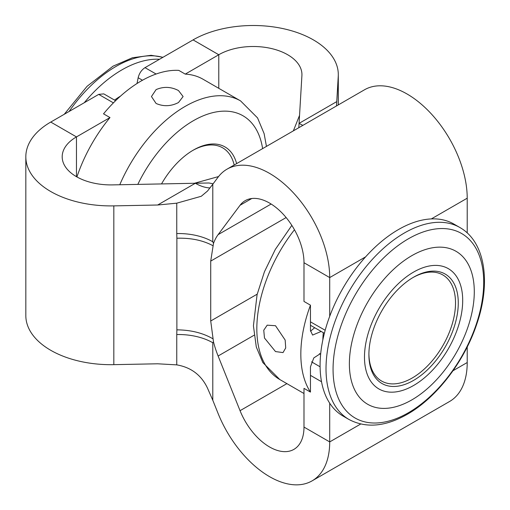 <?xml version="1.0" encoding="UTF-8"?>
<svg xmlns="http://www.w3.org/2000/svg" width="510" height="510" viewBox="0 0 510 510"><rect width="100%" height="100%" fill="white"/><g stroke="black" fill="none" stroke-linecap="round" stroke-linejoin="round"><path stroke-width="0.76" d="M275.508 325.718L267.189 325.17L263.759 330.225L264.48 338.015L275.508 351.568L283.018 352.589L285.715 347.954L285.166 340.068L275.508 325.718M178.474 90.544C171.028 86.687 163.563 86.381 156.085 89.613L151.451 96.543L156.085 103.466C163.551 106.705 171.016 106.392 178.474 102.542L183.109 96.543L178.474 90.544M413.584 277.191L413.591 277.191A63.195 36.484 -60 0 1 458.273 302.991A63.195 36.484 -60 0 1 413.591 380.383A63.195 36.484 -60 0 1 368.902 354.584A63.195 36.484 -60 0 1 413.584 277.191A63.195 36.484 -60 0 1 413.591 277.191M368.908 353.781A61.251 35.362 120 0 0 381.588 381.034A61.251 35.362 120 0 0 412.214 378.006A61.251 35.362 120 0 0 452.223 324.028A61.251 35.362 120 0 0 442.839 274.954A61.251 35.362 120 0 0 412.896 277.599M161.523 183.925A63.195 36.484 -60 0 1 193.405 150.067L193.405 150.067A63.195 36.484 -60 0 1 236.627 163.614M234.179 165.03A61.251 35.362 120 0 0 222.66 147.83A61.251 35.362 120 0 0 192.716 150.475M269.548 203.069A48.711 28.126 60 0 1 303.998 262.733L329.709 277.58L303.992 262.733L303.992 301.448L310.456 305.178A110.842 63.999 120 0 0 310.456 392.088L303.992 388.359L303.992 427.074A48.711 28.126 60 0 1 293.907 449.374A48.711 28.126 60 0 1 240.051 410.684L218.114 355.999A72.924 42.101 60 0 1 213.486 341.847L210.719 320.994L210.719 261.101L213.486 243.448A72.924 42.101 60 0 1 218.114 234.638L240.051 205.281A48.711 28.126 60 0 1 245.195 200.659A48.711 28.126 60 0 1 269.548 203.069M329.709 277.58L365.606 256.855A110.842 63.999 -60 0 0 329.709 316.296L329.709 277.58A85.081 49.119 -120 0 0 269.548 173.381A85.081 49.119 -120 0 0 227.014 169.167A85.081 49.119 -120 0 0 218.025 177.244L212.797 184.237L212.797 241.759L213.486 243.448M365.606 256.855A110.842 63.999 -60 0 1 398.463 229.551A110.842 63.999 -60 0 1 431.32 218.917L467.217 198.192A85.081 49.119 -120 0 0 407.056 93.993A85.081 49.119 -120 0 0 364.516 89.779L227.014 169.167M302.914 125.345A48.616 28.069 60 0 1 299.064 123.369L336.747 101.617L338.251 76.309A85.081 49.119 0 0 0 338.302 74.619A85.081 49.119 0 0 0 313.382 39.888A85.081 49.119 0 0 0 193.067 39.888L218.777 54.736A48.711 28.126 180 0 1 287.672 54.736A48.711 28.126 180 0 1 301.939 74.619A48.711 28.126 180 0 1 301.907 75.582L298.809 127.717M193.067 39.888L218.777 54.755L185.251 74.116L178.787 70.38A110.842 63.999 -60 0 0 141.155 80.994A110.842 63.999 -60 0 0 103.524 113.838L109.988 117.568A110.842 63.999 120 0 0 76.927 176.944M113.411 102.873L98.71 94.382L84.271 102.72A110.842 63.999 -60 0 1 121.903 69.883A110.842 63.999 -60 0 1 159.534 59.268L145.006 67.658L156.105 74.026M329.709 316.296A110.842 63.999 120 0 0 329.709 403.206A110.842 63.999 -60 0 0 343.039 416.052L348.974 419.475A110.842 63.999 -60 0 1 331.984 330.652A110.842 63.999 -60 0 1 404.398 232.974A110.842 63.999 -60 0 1 459.822 227.485L453.887 224.062A110.842 63.999 -60 0 0 431.32 218.917M321.172 331.449L312.585 335.07L310.456 330.416L310.456 305.178M310.456 392.088L310.456 366.849L313.803 357.912L320.72 353.436M213.135 183.785L208.909 182.988L112.576 184.894A48.711 28.126 180 0 1 62.188 156.787A48.711 28.126 180 0 1 76.455 136.903L50.745 122.056A85.081 49.119 0 0 0 25.825 156.787L25.825 315.569A85.081 49.119 0 0 0 113.826 364.656L157.609 363.789L176.753 364.873L176.753 334.534A48.616 28.069 180 0 1 212.797 342.739L212.797 400.261L218.025 413.298A85.081 49.119 -120 0 0 312.088 480.866A85.081 49.119 -120 0 0 329.709 441.915L303.992 427.074L329.709 441.915L329.709 403.206M314.702 327.732L310.488 331.181M467.217 346.947L467.217 362.527A85.081 49.119 -120 0 1 449.597 401.478L312.088 480.866M467.217 198.192L467.217 232.942M109.988 117.568L76.455 136.922L76.455 176.677M84.271 102.72L50.764 122.068M193.067 39.914L159.534 59.268M119.767 184.754A110.842 63.999 -60 0 1 185.155 106.399A110.842 63.999 -60 0 1 240.58 100.91L203.037 79.235A110.842 63.999 120 0 0 185.251 74.116M25.825 156.787A85.081 49.119 0 0 0 113.826 205.881L157.666 205.007L195.343 183.256A48.616 28.069 60 0 0 209.98 187.929M218.777 54.736L218.777 88.326M212.797 184.237L207.544 191.001L201.265 196.28L176.753 203.178L157.666 205.007M336.747 101.617L336.472 105.972M212.797 400.261L207.519 388.18C201.354 375.105 191.097 367.34 176.753 364.873M212.797 342.739L213.486 341.847M218.56 176.549L194.425 183.275M299.542 115.4L293.365 130.86M176.753 334.534L176.881 329.855C190.797 329.97 202.776 332.934 212.829 338.736M176.881 329.855L176.881 238.227C190.829 237.819 202.808 240.293 212.829 245.641M176.881 238.227L176.753 233.554A48.616 28.069 180 0 1 212.797 241.759M120.513 96.109A79.732 46.034 120 0 0 114.546 100.087M142.475 80.242L138.159 77.743L137.024 83.506M138.159 77.743C139.249 73.293 141.531 69.934 145.006 67.658M98.71 94.382L103.791 93.885L115.598 100.7M322.849 339.87A79.732 46.034 -60 0 1 323.321 332.679M319.432 353.647L320.631 354.335M411.831 399.891A88.326 50.994 -60 0 1 349.375 363.828A88.326 50.994 -60 0 1 411.831 255.657A88.326 50.994 -60 0 1 474.287 291.714A88.326 50.994 -60 0 1 411.831 399.891M413.591 272.085A69.449 40.099 120 0 0 364.478 357.14A69.449 40.099 120 0 0 413.591 385.49A69.449 40.099 120 0 0 462.697 300.435A69.449 40.099 120 0 0 413.591 272.085M294.455 229.755A110.842 63.999 120 0 0 279.786 379.529L262.822 362.559L256.3 347.004L253.425 325.82L257.078 294.672L264.435 271.773L275.311 249.428L291.828 225.375M262.612 148.614A99.176 57.26 120 0 0 193.405 120.691A99.176 57.26 120 0 0 137.821 184.397M162.843 57.362A110.842 63.999 120 0 0 115.968 66.453A110.842 63.999 120 0 0 69.092 111.486M408.382 238.808A106.52 61.5 120 0 0 333.062 369.272A106.52 61.5 120 0 0 408.382 412.756A106.52 61.5 120 0 0 483.703 282.298A106.52 61.5 120 0 0 408.382 238.808M310.456 321.842L325.182 330.263M321.523 381.741L310.456 375.354M329.709 441.915L360.685 424.033M338.251 76.309L338.251 104.945M113.826 205.881L113.826 364.656M176.753 233.554L176.753 203.178M453.007 370.732L467.217 362.527M240.051 410.684L286.894 383.635M254.05 335.255L218.114 355.999M210.719 320.994L257.199 294.155M286.135 217.56L210.719 261.101M218.114 234.638L271.135 204.032M240.051 205.281L251.768 198.517M311.553 361.851L320.095 366.786M64.241 114.291L87.051 86.324L113.048 66.166L132.421 57.757L151.113 55.297L162.97 57.286M348.974 419.475C366.033 428.457 385.483 426.723 407.318 414.273C436.509 397.73 464.253 361.622 476.646 324.449C491.181 282.757 485.392 241.874 459.822 227.485M303.992 393.51L279.786 379.529M338.302 74.619L338.302 104.913M266.449 146.395L264.116 133.62L257.563 117.918L240.58 100.91M324.373 333.291L310.456 325.284"/></g></svg>
